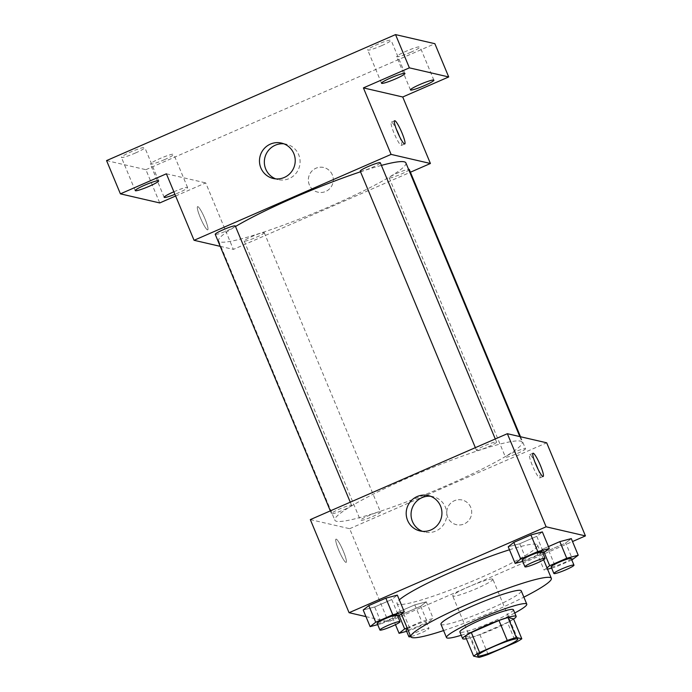 <?xml version="1.0" encoding="UTF-8"?>
<svg xmlns="http://www.w3.org/2000/svg" width="692" height="692" viewBox="0 0 692 692"><rect width="100%" height="100%" fill="white"/><g stroke="black" fill="none" stroke-linecap="round" stroke-linejoin="round"><path stroke-width="0.52" stroke-dasharray="3.46 2.59" d="M492.496 579.014A21.737 2.379 -22.6 0 1 492.868 579.247A21.737 2.379 -22.6 0 1 473.709 589.8A21.737 2.379 -22.6 0 1 452.724 595.959A21.737 2.379 -22.6 0 1 470.361 586.046A21.737 2.379 -22.6 0 1 492.496 579.014M488.145 654.468L479.841 634.521L507.487 622.463L515.791 642.418M513.507 618.838A28.061 3.071 -22.6 0 1 507.487 622.463M479.841 634.521A28.061 3.071 -22.6 0 1 470.819 637.453L479.123 657.4M465.301 636.173L470.819 637.453M466.356 638.716A28.986 3.175 157.4 0 0 494.65 628.717A28.986 3.175 157.4 0 0 513.594 619.046M513.395 609.713A28.986 3.175 -22.6 0 1 491.882 622.065A28.986 3.175 -22.6 0 1 459.877 631.995M461.235 635.265A43.484 4.758 157.4 0 0 494.503 622.67A43.484 4.758 157.4 0 0 514.762 612.991M440.96 624.262A43.484 4.758 157.4 0 0 488.967 609.375A43.484 4.758 157.4 0 0 521.24 590.847M443.581 630.568A76.094 8.321 157.4 0 0 494.867 610.742A76.094 8.321 157.4 0 0 523.861 597.153M509.476 549.777A76.094 8.321 -22.6 0 1 536.222 544.241A76.094 8.321 -22.6 0 1 537.502 545.062A76.094 8.321 -22.6 0 1 481.018 577.491A76.094 8.321 -22.6 0 1 397.009 603.545A76.094 8.321 -22.6 0 1 399.31 599.869M392.156 616.702L403.644 613.666L420.701 606.227L426.289 601.824L414.802 604.86L397.744 612.299L392.156 616.702L403.644 613.666L420.701 606.227L426.289 601.824L414.802 604.86L397.744 612.299L392.156 616.702L395.469 624.66M377.685 624.634L381.621 623.596L374.692 606.971L363.213 610.007L374.692 606.971L391.758 599.532L397.338 595.129L391.758 599.532L398.678 616.157M365.964 616.615L388.402 621.805L572.518 541.533M544.197 552.536L542.753 549.076L548.471 546.585L542.753 549.076L537.174 553.479L548.652 550.443L565.719 543.004L571.298 538.601L565.719 543.004L572.639 559.629M522.702 561.411L526.629 560.373L519.709 543.748L508.231 546.784L519.709 543.748L536.776 536.309L542.355 531.906L536.776 536.309L543.696 552.934M310.327 519.606L349.65 528.705L388.402 621.805M349.65 528.705L546.68 442.802M470.733 507.34A12.681 12.465 -77 0 0 447.101 509.546A12.681 12.465 -77 0 0 468.769 520.453A12.681 12.465 -77 0 0 462.092 499.996A12.681 12.465 -77 0 0 447.101 509.546A12.681 12.465 -77 0 0 468.761 520.453A12.681 12.465 -77 0 0 470.733 507.34M520.453 441.115A101.456 11.098 -22.6 0 1 522.166 442.214A101.456 11.098 -22.6 0 1 432.768 491.45A101.456 11.098 -22.6 0 1 334.841 520.194A101.456 11.098 -22.6 0 1 417.164 473.933A101.456 11.098 -22.6 0 1 520.453 441.115M351.372 505.169A10.873 1.185 -22.6 0 1 351.562 505.29A10.873 1.185 -22.6 0 1 341.978 510.566A10.873 1.185 -22.6 0 1 331.485 513.646A10.873 1.185 -22.6 0 1 340.308 508.689A10.873 1.185 -22.6 0 1 351.372 505.169M380.323 511.864A10.873 1.185 -22.6 0 1 380.505 511.985A10.873 1.185 -22.6 0 1 370.921 517.261A10.873 1.185 -22.6 0 1 360.428 520.341A10.873 1.185 -22.6 0 1 369.251 515.384A10.873 1.185 -22.6 0 1 380.323 511.864M525.332 448.641A10.873 1.185 -22.6 0 1 525.513 448.762A10.873 1.185 -22.6 0 1 515.938 454.038A10.873 1.185 -22.6 0 1 505.445 457.118A10.873 1.185 -22.6 0 1 514.268 452.161A10.873 1.185 -22.6 0 1 525.332 448.641M476.684 450.535A10.873 1.185 157.4 0 0 487.756 447.023A10.873 1.185 157.4 0 0 496.571 442.067A10.873 1.185 157.4 0 0 486.078 445.146A10.873 1.185 157.4 0 0 476.503 450.423A10.873 1.185 157.4 0 0 476.684 450.535M345.905 562.388A12.681 1.903 66.4 0 0 346.13 562.38A12.681 1.903 66.4 0 0 342.808 549.993A12.681 1.903 66.4 0 0 335.992 539.129A12.681 1.903 66.4 0 0 339.037 550.867A12.681 1.903 66.4 0 0 345.905 562.388A12.681 1.903 66.4 0 0 346.138 562.38A12.681 1.903 66.4 0 0 342.808 549.993A12.681 1.903 66.4 0 0 336.001 539.129A12.681 1.903 66.4 0 0 339.045 550.867A12.681 1.903 66.4 0 0 345.913 562.388M538.03 469.237A12.681 1.903 -113.6 0 1 539.846 477.921A12.681 1.903 -113.6 0 1 533.039 467.057A12.681 1.903 -113.6 0 1 529.709 454.67A12.681 1.903 -113.6 0 1 529.934 454.653A12.681 1.903 -113.6 0 1 534.838 461.91M430.562 496.259A18.174 17.862 103 0 1 442.595 525.972A18.174 17.862 103 0 1 422.449 531.326M405.901 162.905A101.456 11.098 -22.6 0 1 316.503 212.141A101.456 11.098 -22.6 0 1 218.577 240.885A101.456 11.098 -22.6 0 1 235.505 226.492M360.515 171.789A101.456 11.098 -22.6 0 1 381.404 165.397M360.238 171.114A10.873 1.185 157.4 0 0 360.42 171.235A10.873 1.185 157.4 0 0 371.492 167.715A10.873 1.185 157.4 0 0 380.306 162.758M264.059 232.564A10.873 1.185 -22.6 0 1 264.24 232.676A10.873 1.185 -22.6 0 1 254.665 237.953A10.873 1.185 -22.6 0 1 244.172 241.032A10.873 1.185 -22.6 0 1 252.987 236.076A10.873 1.185 -22.6 0 1 264.059 232.564M409.257 169.453A10.873 1.185 -22.6 0 1 399.673 174.73A10.873 1.185 -22.6 0 1 389.181 177.809A10.873 1.185 -22.6 0 1 397.13 173.225A10.873 1.185 -22.6 0 1 408.574 169.324M235.297 225.981A10.873 1.185 -22.6 0 1 225.713 231.258A10.873 1.185 -22.6 0 1 215.221 234.337M220.229 246.352L233.386 249.397L410.408 172.221M175.621 196.009L205.706 182.896L233.386 249.397M106.568 160.596L145.891 169.687L159.731 202.938M145.891 169.687L434.87 43.7M332.324 174.834A12.681 12.465 -77 0 0 308.693 177.04A12.681 12.465 -77 0 0 330.361 187.947A12.681 12.465 -77 0 0 323.683 167.49A12.681 12.465 -77 0 0 308.684 177.031A12.681 12.465 -77 0 0 330.352 187.947A12.681 12.465 -77 0 0 332.324 174.834M166.383 173.796L205.706 182.896M207.496 229.882A12.681 1.903 66.4 0 0 207.721 229.874A12.681 1.903 66.4 0 0 204.391 217.487A12.681 1.903 66.4 0 0 197.583 206.623A12.681 1.903 66.4 0 0 200.628 218.361A12.681 1.903 66.4 0 0 207.496 229.882A12.681 1.903 66.4 0 0 207.721 229.874A12.681 1.903 66.4 0 0 204.4 217.487A12.681 1.903 66.4 0 0 197.592 206.623A12.681 1.903 66.4 0 0 200.637 218.361A12.681 1.903 66.4 0 0 207.505 229.882M399.621 136.731A12.681 1.903 -113.6 0 1 401.438 145.415A12.681 1.903 -113.6 0 1 394.63 134.551A12.681 1.903 -113.6 0 1 391.3 122.164A12.681 1.903 -113.6 0 1 391.525 122.147A12.681 1.903 -113.6 0 1 396.43 129.404M283.841 143.806A18.174 17.862 103 0 1 295.882 173.51A18.174 17.862 103 0 1 275.736 178.873M173.865 191.779A12.681 1.384 -22.6 0 1 187.593 187.558A12.681 1.384 -22.6 0 1 174.92 194.322M135.398 153.019A12.681 1.384 157.4 0 0 144.81 147.612A12.681 1.384 157.4 0 0 130.805 151.955A12.681 1.384 157.4 0 0 121.394 157.361A12.681 1.384 157.4 0 0 135.398 153.019M381.681 45.637A12.681 1.384 157.4 0 0 391.092 40.231A12.681 1.384 157.4 0 0 377.097 44.573A12.681 1.384 157.4 0 0 367.677 49.98A12.681 1.384 157.4 0 0 381.681 45.637M410.624 52.332A12.681 1.384 157.4 0 0 420.044 46.926A12.681 1.384 157.4 0 0 406.04 51.269A12.681 1.384 157.4 0 0 396.628 56.675A12.681 1.384 157.4 0 0 410.624 52.332M164.341 159.714A12.681 1.384 157.4 0 0 173.753 154.307A12.681 1.384 157.4 0 0 159.748 158.65A12.681 1.384 157.4 0 0 150.337 164.056A12.681 1.384 157.4 0 0 164.341 159.714M526.629 560.373L542.874 553.289M542.251 551.792A10.873 1.185 -22.6 0 1 532.667 557.069A10.873 1.185 -22.6 0 1 522.175 560.148M519.709 543.748L536.776 536.309M381.621 623.596L397.857 616.511M397.234 615.015A10.873 1.185 -22.6 0 1 387.658 620.292A10.873 1.185 -22.6 0 1 377.166 623.371M374.692 606.971L391.758 599.532M546.983 567.829L544.094 570.104L547.545 569.187M551.645 568.106L555.572 567.068L571.817 559.984M571.194 558.487A10.873 1.185 -22.6 0 1 561.619 563.764A10.873 1.185 -22.6 0 1 551.126 566.843M542.753 549.076L537.174 553.479L544.094 570.104M537.174 553.479L548.652 550.443L555.572 567.068M548.652 550.443L565.719 543.004M406.637 631.329L410.564 630.291L427.621 622.852L433.209 618.449L421.722 621.485L407.13 627.852M407.51 628.777A10.873 1.185 -22.6 0 1 417.838 623.924A10.873 1.185 -22.6 0 1 425.995 621.598A10.873 1.185 -22.6 0 1 426.177 621.71A10.873 1.185 -22.6 0 1 416.601 626.987A10.873 1.185 -22.6 0 1 406.109 630.066M403.644 613.666L410.564 630.291M420.701 606.227L427.621 622.852M426.289 601.824L433.209 618.449M414.802 604.86L421.722 621.485M397.744 612.299L399.18 615.759M410.278 635.42A10.873 1.185 -22.6 0 1 420.606 630.576A10.873 1.185 -22.6 0 1 428.763 628.241A10.873 1.185 -22.6 0 1 428.945 628.362A10.873 1.185 -22.6 0 1 422.232 632.393A10.873 1.185 -22.6 0 1 410.78 636.631M517.78 639.097L492.868 579.247M477.636 655.808L452.724 595.959M397.009 603.545L401.377 614.029M537.502 545.062L543.609 559.733M539.846 477.921L543.159 476.477M529.709 454.67L533.022 453.225M433.036 496.648L428.158 495.524M424.845 532.062L419.966 530.937M218.577 240.885L334.841 520.194M519.822 436.583L522.166 442.214M496.571 442.067L495.282 438.962M476.503 450.423L475.352 447.655M244.172 241.032L360.428 520.341M264.24 232.676L380.505 511.985M389.181 177.809L505.445 457.118M520.514 436.747L525.513 448.762M330.335 510.878L331.485 513.646M350.273 502.193L351.562 505.29M401.438 145.415L404.751 143.971M391.3 122.164L394.613 120.719M286.324 144.195L281.445 143.062M278.132 179.609L273.253 178.484M187.593 187.558L173.753 154.307M164.177 197.306L150.337 164.056M433.884 80.177L420.044 46.926M410.468 89.925L396.628 56.675M404.941 73.482L391.092 40.231M381.517 83.23L367.677 49.98M158.65 180.863L144.81 147.612M135.234 190.611L121.394 157.361M426.177 621.71L428.945 628.362"/><path stroke-width="1.04" d="M517.408 638.863A21.737 2.379 -22.6 0 1 517.78 639.097A21.737 2.379 -22.6 0 1 498.621 649.65A21.737 2.379 -22.6 0 1 477.636 655.808A21.737 2.379 -22.6 0 1 495.273 645.896A21.737 2.379 -22.6 0 1 517.408 638.863M507.271 640.446L479.625 652.495A28.061 3.071 -22.6 0 0 473.605 656.12L479.123 657.4A28.061 3.071 -22.6 0 0 488.145 654.468L515.791 642.418A28.061 3.071 -22.6 0 0 521.811 638.785L516.293 637.514A28.061 3.071 -22.6 0 0 507.271 640.446L498.967 620.49L471.321 632.549L479.625 652.495M521.811 638.785L513.507 618.838L507.989 617.558L516.293 637.514M473.605 656.12L465.301 636.173A28.061 3.071 -22.6 0 1 471.321 632.549M498.967 620.49A28.061 3.071 -22.6 0 1 507.989 617.558M513.594 619.046A28.986 3.175 157.4 0 0 516.163 616.364A28.986 3.175 157.4 0 0 488.189 624.582A28.986 3.175 157.4 0 0 462.645 638.647A28.986 3.175 157.4 0 0 466.356 638.716M462.645 638.647L459.877 631.995A28.986 3.175 -22.6 0 1 483.397 618.778A28.986 3.175 -22.6 0 1 512.902 609.401A28.986 3.175 -22.6 0 1 513.395 609.713L516.163 616.364M514.762 612.991A43.484 4.758 157.4 0 0 526.776 604.142A43.484 4.758 157.4 0 0 484.807 616.46A43.484 4.758 157.4 0 0 446.496 637.566A43.484 4.758 157.4 0 0 461.235 635.265M526.776 604.142L521.24 590.847A43.484 4.758 157.4 0 0 479.271 603.164A43.484 4.758 157.4 0 0 440.96 624.262L446.496 637.566M523.861 597.153A76.094 8.321 157.4 0 0 551.342 578.313A76.094 8.321 157.4 0 0 477.904 599.869A76.094 8.321 157.4 0 0 410.849 636.796A76.094 8.321 157.4 0 0 443.581 630.568M399.31 599.869A76.094 8.321 -22.6 0 1 509.476 549.777M397.857 616.511L404.258 611.754L397.338 595.129L385.859 598.165L368.793 605.604L363.213 610.007L370.133 626.632L377.685 624.634M572.518 541.533L585.432 535.902L546.109 526.802L349.079 612.705L365.964 616.615M571.817 559.984L578.218 555.226L571.298 538.601L559.819 541.637L548.471 546.585L559.819 541.637L566.739 558.262L549.673 565.701L546.983 567.829M542.874 553.289L549.275 548.531L542.355 531.906L530.876 534.942L513.81 542.381L508.231 546.784L515.151 563.409L522.702 561.411M349.079 612.705L310.327 519.606L507.357 433.702L546.68 442.802L585.432 535.902M507.357 433.702L546.109 526.802M440.536 506.051A18.174 17.862 103 0 1 419.966 530.937A18.174 17.862 103 0 1 406.662 509.208A18.174 17.862 103 0 1 440.536 506.051M533.247 453.217A12.681 1.903 -113.6 0 1 540.115 464.739A12.681 1.903 -113.6 0 1 543.159 476.477A12.681 1.903 -113.6 0 1 536.343 465.612A12.681 1.903 -113.6 0 1 533.022 453.225A12.681 1.903 -113.6 0 1 533.247 453.217M534.838 461.91A12.681 1.903 -113.6 0 1 538.03 469.237M422.449 531.326A18.174 17.862 103 0 1 430.562 496.259M381.404 165.397A101.456 11.098 -22.6 0 1 404.189 161.807A101.456 11.098 -22.6 0 1 405.901 162.905L519.822 436.583M235.505 226.492A101.456 11.098 -22.6 0 1 360.515 171.789M495.282 438.962L380.306 162.758A10.873 1.185 157.4 0 0 369.813 165.838A10.873 1.185 157.4 0 0 360.238 171.114L475.352 447.655M408.574 169.324A10.873 1.185 -22.6 0 1 409.067 169.332A10.873 1.185 -22.6 0 1 409.257 169.453L520.514 436.747M330.335 510.878L215.221 234.337A10.873 1.185 -22.6 0 1 224.044 229.381A10.873 1.185 -22.6 0 1 235.107 225.869A10.873 1.185 -22.6 0 1 235.297 225.981L350.273 502.193M410.408 172.221L430.415 163.494L391.092 154.394L194.063 240.297L220.229 246.352M430.415 163.494L402.735 96.992L448.71 76.95L434.87 43.7L395.539 34.6L106.568 160.596L120.408 193.846L159.731 202.938L175.621 196.009M395.539 34.6L409.387 67.851L363.412 87.893L391.092 154.394M194.063 240.297L166.383 173.796L120.408 193.846M293.823 153.589A18.174 17.862 103 0 1 273.253 178.484A18.174 17.862 103 0 1 259.95 156.747A18.174 17.862 103 0 1 293.823 153.589M402.735 96.992L363.412 87.893M394.838 120.702A12.681 1.903 -113.6 0 1 401.706 132.233A12.681 1.903 -113.6 0 1 404.751 143.971A12.681 1.903 -113.6 0 1 397.935 133.106A12.681 1.903 -113.6 0 1 394.613 120.719A12.681 1.903 -113.6 0 1 394.838 120.702M396.43 129.404A12.681 1.903 -113.6 0 1 399.621 136.731M275.736 178.873A18.174 17.862 103 0 1 283.841 143.806M174.92 194.322A12.681 1.384 -22.6 0 1 164.177 197.306A12.681 1.384 -22.6 0 1 173.588 191.9A12.681 1.384 -22.6 0 1 173.865 191.779M144.645 185.205A12.681 1.384 -22.6 0 1 158.65 180.863A12.681 1.384 -22.6 0 1 147.474 187.022A12.681 1.384 -22.6 0 1 135.234 190.611A12.681 1.384 -22.6 0 1 144.645 185.205M419.88 84.519A12.681 1.384 -22.6 0 1 433.884 80.177A12.681 1.384 -22.6 0 1 422.708 86.336A12.681 1.384 -22.6 0 1 410.468 89.925A12.681 1.384 -22.6 0 1 419.88 84.519M390.937 77.824A12.681 1.384 -22.6 0 1 404.941 73.482A12.681 1.384 -22.6 0 1 393.765 79.641A12.681 1.384 -22.6 0 1 381.517 83.23A12.681 1.384 -22.6 0 1 390.937 77.824M448.71 76.95L409.387 67.851M549.275 548.531L537.796 551.567L520.73 559.006L515.151 563.409M524.943 566.8L522.175 560.148A10.873 1.185 -22.6 0 1 530.998 555.192A10.873 1.185 -22.6 0 1 542.061 551.671A10.873 1.185 -22.6 0 1 542.251 551.792L545.019 558.444A10.873 1.185 -22.6 0 1 535.435 563.721A10.873 1.185 -22.6 0 1 524.943 566.8A10.873 1.185 -22.6 0 1 533.766 561.843A10.873 1.185 -22.6 0 1 544.829 558.323A10.873 1.185 -22.6 0 1 545.019 558.444M542.355 531.906L530.876 534.942L537.796 551.567M530.876 534.942L513.81 542.381L520.73 559.006M513.81 542.381L508.231 546.784M404.258 611.754L392.779 614.79L375.721 622.229L370.133 626.632M379.934 630.023L377.166 623.371A10.873 1.185 -22.6 0 1 385.98 618.414A10.873 1.185 -22.6 0 1 397.052 614.903A10.873 1.185 -22.6 0 1 397.234 615.015L400.002 621.667A10.873 1.185 -22.6 0 1 390.426 626.943A10.873 1.185 -22.6 0 1 379.934 630.023A10.873 1.185 -22.6 0 1 388.748 625.066A10.873 1.185 -22.6 0 1 399.82 621.546A10.873 1.185 -22.6 0 1 400.002 621.667M397.338 595.129L385.859 598.165L392.779 614.79M385.859 598.165L368.793 605.604L375.721 622.229M368.793 605.604L363.213 610.007M547.545 569.187L551.645 568.106M578.218 555.226L566.739 558.262M553.894 573.495L551.126 566.843A10.873 1.185 -22.6 0 1 559.94 561.887A10.873 1.185 -22.6 0 1 571.012 558.366A10.873 1.185 -22.6 0 1 571.194 558.487L573.962 565.139A10.873 1.185 -22.6 0 1 564.387 570.416A10.873 1.185 -22.6 0 1 553.894 573.495A10.873 1.185 -22.6 0 1 562.708 568.539A10.873 1.185 -22.6 0 1 573.78 565.018A10.873 1.185 -22.6 0 1 573.962 565.139M571.298 538.601L559.819 541.637M544.197 552.536L549.673 565.701M407.13 627.852L404.664 628.924L399.076 633.327L406.637 631.329M410.78 636.631A10.873 1.185 -22.6 0 1 408.877 636.718L406.109 630.066A10.873 1.185 -22.6 0 1 407.51 628.777M395.469 624.66L399.076 633.327M399.18 615.759L404.664 628.924M408.877 636.718A10.873 1.185 -22.6 0 1 410.278 635.42M401.377 614.029L410.849 636.796M543.609 559.733L551.342 578.313"/></g></svg>
